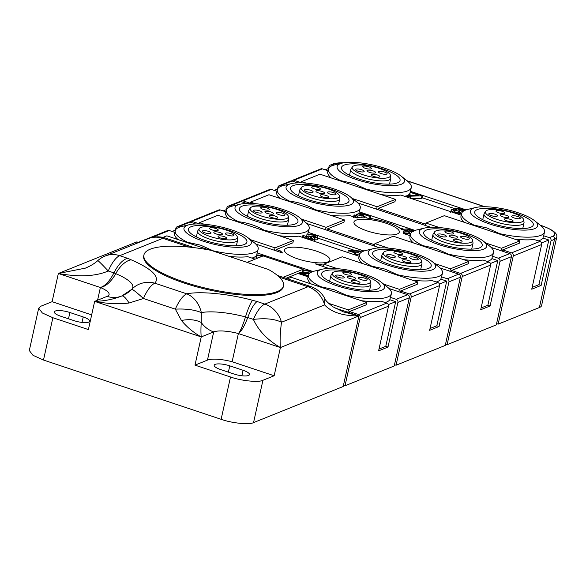 <?xml version="1.0" encoding="UTF-8"?>
<svg xmlns="http://www.w3.org/2000/svg" width="586" height="586" viewBox="0 0 586 586"><rect width="100%" height="100%" fill="white"/><g stroke="black" fill="none" stroke-linecap="round" stroke-linejoin="round"><path stroke-width="0.88" d="M203.562 241.293A34.486 9.215 -167.5 0 1 189.08 224.753A34.486 9.215 -167.5 0 1 231.741 229.954A34.486 9.215 -167.5 0 1 248.134 237.85A34.486 9.215 -167.5 0 1 241.63 247.167A34.486 9.215 -167.5 0 1 203.562 241.293M189.08 224.753L181.492 226.577A42.485 11.354 12.5 0 0 175.214 230.774A42.485 11.354 12.5 0 0 187.593 242.289L200.654 245.19L213.106 250.801A42.485 11.354 12.5 0 0 258.162 249.16A42.485 11.354 12.5 0 0 254.243 242.707L248.134 237.85M238.048 204.851A34.486 9.215 -167.5 0 1 240.121 204.206A34.486 9.215 -167.5 0 1 270.688 206.082A34.486 9.215 -167.5 0 1 299.182 217.303A34.486 9.215 -167.5 0 1 299.336 225.295A34.486 9.215 -167.5 0 1 254.61 220.746A34.486 9.215 -167.5 0 1 238.048 204.851M238.546 222.167L238.641 221.742C247.541 222.783 256.045 225.617 264.154 230.247A42.485 11.354 12.5 0 0 305.482 232.012A42.485 11.354 12.5 0 0 309.203 228.613A42.485 11.354 12.5 0 0 305.291 222.16L299.182 217.303M240.121 204.206L232.532 206.03A42.485 11.354 12.5 0 0 229.983 206.829A42.485 11.354 12.5 0 0 226.255 210.228A42.485 11.354 12.5 0 0 238.641 221.742M387.837 265.194A34.486 9.215 -167.5 0 1 373.355 248.654A34.486 9.215 -167.5 0 1 416.016 253.848A34.486 9.215 -167.5 0 1 432.417 261.744A34.486 9.215 -167.5 0 1 425.905 271.069A34.486 9.215 -167.5 0 1 387.837 265.194M373.355 248.654L365.767 250.478A42.485 11.354 12.5 0 0 359.489 254.668A42.485 11.354 12.5 0 0 371.876 266.183L384.929 269.084L397.389 274.695A42.485 11.354 12.5 0 0 442.437 273.061A42.485 11.354 12.5 0 0 438.518 266.608L432.417 261.744M289.096 184.304A34.486 9.215 -167.5 0 1 291.169 183.66A34.486 9.215 -167.5 0 1 321.736 185.528A34.486 9.215 -167.5 0 1 350.223 196.75A34.486 9.215 -167.5 0 1 350.384 204.748A34.486 9.215 -167.5 0 1 305.65 200.2A34.486 9.215 -167.5 0 1 289.096 184.304M289.594 201.621L289.689 201.188C298.552 202.214 307.057 205.049 315.195 209.7A42.485 11.354 12.5 0 0 356.522 211.465A42.485 11.354 12.5 0 0 360.251 208.067A42.485 11.354 12.5 0 0 356.332 201.613L350.223 196.75M291.169 183.66L283.58 185.484A42.485 11.354 12.5 0 0 281.024 186.275A42.485 11.354 12.5 0 0 277.303 189.674A42.485 11.354 12.5 0 0 289.689 201.188M438.885 244.64A34.486 9.215 -167.5 0 1 424.403 228.1A34.486 9.215 -167.5 0 1 467.057 233.301A34.486 9.215 -167.5 0 1 483.457 241.198A34.486 9.215 -167.5 0 1 476.953 250.515A34.486 9.215 -167.5 0 1 438.885 244.64M424.403 228.1L416.814 229.924A42.485 11.354 12.5 0 0 410.53 234.122A42.485 11.354 12.5 0 0 422.916 245.637L435.977 248.537L448.429 254.148A42.485 11.354 12.5 0 0 493.485 252.507A42.485 11.354 12.5 0 0 489.566 246.054L483.457 241.198M336.796 285.741A34.486 9.215 -167.5 0 1 322.307 269.201A34.486 9.215 -167.5 0 1 364.968 274.402A34.486 9.215 -167.5 0 1 381.369 282.291A34.486 9.215 -167.5 0 1 374.864 291.616A34.486 9.215 -167.5 0 1 336.796 285.741M322.307 269.201L314.726 271.025A42.485 11.354 12.5 0 0 308.441 275.215A42.485 11.354 12.5 0 0 320.828 286.73L333.888 289.63L346.341 295.241L346.245 295.674M316.696 251.218A23.242 6.212 -167.5 0 1 329.896 260.067A23.242 6.212 -167.5 0 1 297.71 258.858A23.242 6.212 -167.5 0 1 284.518 250.01A23.242 6.212 -167.5 0 1 316.696 251.218M386.115 223.266A23.242 6.212 -167.5 0 1 399.315 232.122A23.242 6.212 -167.5 0 1 367.129 230.913A23.242 6.212 -167.5 0 1 353.937 222.057A23.242 6.212 -167.5 0 1 386.115 223.266M205.4 240.553A29.989 8.014 12.5 0 0 246.926 242.113A29.989 8.014 12.5 0 0 229.902 230.694A29.989 8.014 12.5 0 0 188.377 229.133A29.989 8.014 12.5 0 0 205.4 240.553M256.441 220.006A29.989 8.014 12.5 0 0 297.974 221.567A29.989 8.014 12.5 0 0 280.943 210.147A29.989 8.014 12.5 0 0 239.418 208.587A29.989 8.014 12.5 0 0 256.441 220.006M389.675 264.454A29.989 8.014 12.5 0 0 431.201 266.015A29.989 8.014 12.5 0 0 414.177 254.588A29.989 8.014 12.5 0 0 372.652 253.027A29.989 8.014 12.5 0 0 389.675 264.454M307.489 199.46A29.989 8.014 12.5 0 0 349.014 201.02A29.989 8.014 12.5 0 0 331.991 189.593A29.989 8.014 12.5 0 0 290.466 188.04A29.989 8.014 12.5 0 0 307.489 199.46M440.723 243.901A29.989 8.014 12.5 0 0 482.249 245.461A29.989 8.014 12.5 0 0 465.218 234.041A29.989 8.014 12.5 0 0 423.693 232.481A29.989 8.014 12.5 0 0 440.723 243.901M356.698 179.653A34.486 9.215 -167.5 0 1 342.209 163.113A34.486 9.215 -167.5 0 1 384.87 168.307A34.486 9.215 -167.5 0 1 401.271 176.203A34.486 9.215 -167.5 0 1 394.759 185.528A34.486 9.215 -167.5 0 1 356.698 179.653M340.634 181.074L340.73 180.642A42.485 11.354 -167.5 0 1 328.343 169.127A42.485 11.354 -167.5 0 1 334.621 164.937L342.209 163.113M340.73 180.642L353.79 183.543L366.243 189.153L366.147 189.578M489.925 224.094A34.486 9.215 -167.5 0 1 475.444 207.554A34.486 9.215 -167.5 0 1 518.105 212.755A34.486 9.215 -167.5 0 1 534.505 220.651A34.486 9.215 -167.5 0 1 527.993 229.968A34.486 9.215 -167.5 0 1 489.925 224.094M473.869 225.515L473.964 225.09A42.485 11.354 -167.5 0 1 461.578 213.575A42.485 11.354 -167.5 0 1 467.855 209.378L475.444 207.554M473.964 225.09L487.017 227.983L499.477 233.602L499.382 234.026M338.635 285.001A29.989 8.014 12.5 0 0 380.16 286.561A29.989 8.014 12.5 0 0 363.13 275.142A29.989 8.014 12.5 0 0 321.604 273.581A29.989 8.014 12.5 0 0 338.635 285.001M268.498 269.516A71.47 19.096 -167.5 0 1 283.485 285.873A71.47 19.096 -167.5 0 1 184.509 282.159A71.47 19.096 -167.5 0 1 143.936 254.939A71.47 19.096 -167.5 0 1 210.989 250.332L268.498 269.516M283.485 285.873L283.28 286.818A71.47 19.096 -167.5 0 1 184.304 283.097A71.47 19.096 -167.5 0 1 143.724 255.877L143.936 254.939M237.308 236.971L237.674 239.498A20.488 5.479 -167.5 0 1 237.652 240.062A20.488 5.479 -167.5 0 1 209.275 238.993A20.488 5.479 -167.5 0 1 197.643 231.192A20.488 5.479 -167.5 0 1 197.863 230.672L199.262 228.54A19.58 5.23 -167.5 0 1 226.174 230.056A19.58 5.23 -167.5 0 1 237.308 236.971A19.58 5.23 -167.5 0 1 210.169 236.495A19.58 5.23 -167.5 0 1 199.262 228.54M288.349 216.424L288.715 218.952A20.488 5.479 -167.5 0 1 288.7 219.508A20.488 5.479 -167.5 0 1 260.323 218.446A20.488 5.479 -167.5 0 1 248.691 210.638A20.488 5.479 -167.5 0 1 248.911 210.125L250.31 207.993A19.58 5.23 -167.5 0 1 277.215 209.502A19.58 5.23 -167.5 0 1 288.349 216.424A19.58 5.23 -167.5 0 1 261.217 215.948A19.58 5.23 -167.5 0 1 250.31 207.993M421.583 260.873L421.949 263.392A20.488 5.479 -167.5 0 1 421.935 263.956A20.488 5.479 -167.5 0 1 393.558 262.894A20.488 5.479 -167.5 0 1 381.918 255.086A20.488 5.479 -167.5 0 1 382.145 254.566L383.544 252.434A19.58 5.23 -167.5 0 1 410.449 253.95A19.58 5.23 -167.5 0 1 421.583 260.873A19.58 5.23 -167.5 0 1 394.451 260.389A19.58 5.23 -167.5 0 1 383.544 252.434M339.397 195.878L339.763 198.398A20.488 5.479 -167.5 0 1 339.741 198.962A20.488 5.479 -167.5 0 1 311.371 197.9A20.488 5.479 -167.5 0 1 299.732 190.091A20.488 5.479 -167.5 0 1 299.951 189.578L301.358 187.447A19.58 5.23 -167.5 0 1 328.263 188.956A19.58 5.23 -167.5 0 1 339.397 195.878A19.58 5.23 -167.5 0 1 312.257 195.394A19.58 5.23 -167.5 0 1 301.358 187.447M472.624 240.326L472.997 242.846A20.488 5.479 -167.5 0 1 472.975 243.41A20.488 5.479 -167.5 0 1 444.598 242.34A20.488 5.479 -167.5 0 1 432.966 234.539A20.488 5.479 -167.5 0 1 433.186 234.019L434.585 231.888A19.58 5.23 -167.5 0 1 461.49 233.404A19.58 5.23 -167.5 0 1 472.624 240.326A19.58 5.23 -167.5 0 1 445.492 239.842A19.58 5.23 -167.5 0 1 434.585 231.888M358.529 178.913A29.989 8.014 12.5 0 0 400.062 180.466A29.989 8.014 12.5 0 0 383.032 169.046A29.989 8.014 12.5 0 0 341.506 167.486A29.989 8.014 12.5 0 0 358.529 178.913M491.764 223.354A29.989 8.014 12.5 0 0 533.289 224.914A29.989 8.014 12.5 0 0 516.266 213.494A29.989 8.014 12.5 0 0 474.741 211.934A29.989 8.014 12.5 0 0 491.764 223.354M370.535 281.419L370.901 283.939A20.488 5.479 -167.5 0 1 370.887 284.503A20.488 5.479 -167.5 0 1 342.51 283.441A20.488 5.479 -167.5 0 1 330.878 275.632A20.488 5.479 -167.5 0 1 331.097 275.12L332.496 272.988A19.58 5.23 -167.5 0 1 359.401 274.497A19.58 5.23 -167.5 0 1 370.535 281.419A19.58 5.23 -167.5 0 1 343.403 280.936A19.58 5.23 -167.5 0 1 332.496 272.988M390.437 175.331L390.803 177.851A20.488 5.479 -167.5 0 1 390.789 178.415A20.488 5.479 -167.5 0 1 362.412 177.346A20.488 5.479 -167.5 0 1 350.78 169.544A20.488 5.479 -167.5 0 1 350.999 169.024L352.398 166.893A19.58 5.23 -167.5 0 1 379.303 168.409A19.58 5.23 -167.5 0 1 390.437 175.331A19.58 5.23 -167.5 0 1 363.305 174.848A19.58 5.23 -167.5 0 1 352.398 166.893M523.672 219.772L524.038 222.299A20.488 5.479 -167.5 0 1 524.023 222.856A20.488 5.479 -167.5 0 1 495.646 221.794A20.488 5.479 -167.5 0 1 484.007 213.985A20.488 5.479 -167.5 0 1 484.234 213.472L485.633 211.341A19.58 5.23 -167.5 0 1 512.538 212.85A19.58 5.23 -167.5 0 1 523.672 219.772A19.58 5.23 -167.5 0 1 496.54 219.296A19.58 5.23 -167.5 0 1 485.633 211.341M216.359 234.004A4.439 1.187 12.5 0 0 222.409 234.407A4.439 1.187 12.5 0 0 219.984 232.547A4.439 1.187 12.5 0 0 215.648 231.77A4.439 1.187 12.5 0 0 213.853 232.51A4.439 1.187 12.5 0 0 216.359 234.004M227.815 235.169A4.439 1.187 12.5 0 0 233.873 235.572A4.439 1.187 12.5 0 0 231.448 233.711A4.439 1.187 12.5 0 0 227.104 232.935A4.439 1.187 12.5 0 0 225.31 233.675A4.439 1.187 12.5 0 0 227.815 235.169M212.117 229.932A4.439 1.187 12.5 0 0 218.168 230.335A4.439 1.187 12.5 0 0 215.743 228.474A4.439 1.187 12.5 0 0 211.407 227.698A4.439 1.187 12.5 0 0 209.612 228.437A4.439 1.187 12.5 0 0 212.117 229.932M204.895 232.84A4.439 1.187 12.5 0 0 210.953 233.243A4.439 1.187 12.5 0 0 208.528 231.375A4.439 1.187 12.5 0 0 204.184 230.606A4.439 1.187 12.5 0 0 202.39 231.345A4.439 1.187 12.5 0 0 204.895 232.84M220.6 238.077A4.439 1.187 12.5 0 0 226.65 238.48A4.439 1.187 12.5 0 0 224.226 236.612A4.439 1.187 12.5 0 0 219.889 235.843A4.439 1.187 12.5 0 0 218.095 236.583A4.439 1.187 12.5 0 0 220.6 238.077M267.399 213.458A4.439 1.187 12.5 0 0 273.457 213.861A4.439 1.187 12.5 0 0 271.032 211.993A4.439 1.187 12.5 0 0 266.689 211.216A4.439 1.187 12.5 0 0 264.894 211.964A4.439 1.187 12.5 0 0 267.399 213.458M278.863 214.623A4.439 1.187 12.5 0 0 284.913 215.025A4.439 1.187 12.5 0 0 282.489 213.157A4.439 1.187 12.5 0 0 278.152 212.388A4.439 1.187 12.5 0 0 276.358 213.128A4.439 1.187 12.5 0 0 278.863 214.623M263.158 209.385A4.439 1.187 12.5 0 0 269.216 209.788A4.439 1.187 12.5 0 0 266.791 207.92A4.439 1.187 12.5 0 0 262.447 207.151A4.439 1.187 12.5 0 0 260.653 207.891A4.439 1.187 12.5 0 0 263.158 209.385M255.943 212.286A4.439 1.187 12.5 0 0 261.993 212.696A4.439 1.187 12.5 0 0 259.569 210.828A4.439 1.187 12.5 0 0 255.232 210.052A4.439 1.187 12.5 0 0 253.438 210.799A4.439 1.187 12.5 0 0 255.943 212.286M271.64 217.531A4.439 1.187 12.5 0 0 277.698 217.933A4.439 1.187 12.5 0 0 275.274 216.066A4.439 1.187 12.5 0 0 270.93 215.289A4.439 1.187 12.5 0 0 269.135 216.036A4.439 1.187 12.5 0 0 271.64 217.531M400.634 257.899A4.439 1.187 12.5 0 0 406.684 258.301A4.439 1.187 12.5 0 0 404.259 256.441A4.439 1.187 12.5 0 0 399.923 255.664A4.439 1.187 12.5 0 0 398.128 256.404A4.439 1.187 12.5 0 0 400.634 257.899M412.097 259.063A4.439 1.187 12.5 0 0 418.148 259.473A4.439 1.187 12.5 0 0 415.723 257.606A4.439 1.187 12.5 0 0 411.379 256.829A4.439 1.187 12.5 0 0 409.585 257.576A4.439 1.187 12.5 0 0 412.097 259.063M396.392 253.826A4.439 1.187 12.5 0 0 402.443 254.229A4.439 1.187 12.5 0 0 400.018 252.368A4.439 1.187 12.5 0 0 395.682 251.592A4.439 1.187 12.5 0 0 393.887 252.332A4.439 1.187 12.5 0 0 396.392 253.826M389.17 256.734A4.439 1.187 12.5 0 0 395.228 257.137A4.439 1.187 12.5 0 0 392.803 255.276A4.439 1.187 12.5 0 0 388.459 254.5A4.439 1.187 12.5 0 0 386.665 255.24A4.439 1.187 12.5 0 0 389.17 256.734M404.875 261.971A4.439 1.187 12.5 0 0 410.925 262.374A4.439 1.187 12.5 0 0 408.501 260.514A4.439 1.187 12.5 0 0 404.164 259.737A4.439 1.187 12.5 0 0 402.37 260.477A4.439 1.187 12.5 0 0 404.875 261.971M318.447 192.904A4.439 1.187 12.5 0 0 324.498 193.307A4.439 1.187 12.5 0 0 322.073 191.446A4.439 1.187 12.5 0 0 317.737 190.67A4.439 1.187 12.5 0 0 315.942 191.41A4.439 1.187 12.5 0 0 318.447 192.904M329.903 194.076A4.439 1.187 12.5 0 0 335.961 194.479A4.439 1.187 12.5 0 0 333.537 192.611A4.439 1.187 12.5 0 0 329.193 191.834A4.439 1.187 12.5 0 0 327.398 192.582A4.439 1.187 12.5 0 0 329.903 194.076M314.206 188.831A4.439 1.187 12.5 0 0 320.256 189.241A4.439 1.187 12.5 0 0 317.832 187.374A4.439 1.187 12.5 0 0 313.495 186.597A4.439 1.187 12.5 0 0 311.701 187.344A4.439 1.187 12.5 0 0 314.206 188.831M306.983 191.739A4.439 1.187 12.5 0 0 313.041 192.142A4.439 1.187 12.5 0 0 310.617 190.282A4.439 1.187 12.5 0 0 306.273 189.505A4.439 1.187 12.5 0 0 304.478 190.245A4.439 1.187 12.5 0 0 306.983 191.739M322.688 196.977A4.439 1.187 12.5 0 0 328.739 197.379A4.439 1.187 12.5 0 0 326.314 195.519A4.439 1.187 12.5 0 0 321.978 194.742A4.439 1.187 12.5 0 0 320.183 195.482A4.439 1.187 12.5 0 0 322.688 196.977M451.681 237.352A4.439 1.187 12.5 0 0 457.732 237.755A4.439 1.187 12.5 0 0 455.307 235.894A4.439 1.187 12.5 0 0 450.964 235.118A4.439 1.187 12.5 0 0 449.169 235.858A4.439 1.187 12.5 0 0 451.681 237.352M463.138 238.517A4.439 1.187 12.5 0 0 469.188 238.92A4.439 1.187 12.5 0 0 466.764 237.059A4.439 1.187 12.5 0 0 462.427 236.283A4.439 1.187 12.5 0 0 460.633 237.022A4.439 1.187 12.5 0 0 463.138 238.517M447.433 233.279A4.439 1.187 12.5 0 0 453.491 233.682A4.439 1.187 12.5 0 0 451.066 231.822A4.439 1.187 12.5 0 0 446.722 231.045A4.439 1.187 12.5 0 0 444.928 231.785A4.439 1.187 12.5 0 0 447.433 233.279M440.218 236.187A4.439 1.187 12.5 0 0 446.268 236.59A4.439 1.187 12.5 0 0 443.844 234.722A4.439 1.187 12.5 0 0 439.507 233.953A4.439 1.187 12.5 0 0 437.713 234.693A4.439 1.187 12.5 0 0 440.218 236.187M455.923 241.425A4.439 1.187 12.5 0 0 461.973 241.828A4.439 1.187 12.5 0 0 459.549 239.96A4.439 1.187 12.5 0 0 455.205 239.191A4.439 1.187 12.5 0 0 453.41 239.93A4.439 1.187 12.5 0 0 455.923 241.425M349.586 278.453A4.439 1.187 12.5 0 0 355.643 278.855A4.439 1.187 12.5 0 0 353.219 276.988A4.439 1.187 12.5 0 0 348.875 276.211A4.439 1.187 12.5 0 0 347.08 276.958A4.439 1.187 12.5 0 0 349.586 278.453M361.049 279.617A4.439 1.187 12.5 0 0 367.1 280.02A4.439 1.187 12.5 0 0 364.675 278.152A4.439 1.187 12.5 0 0 360.339 277.383A4.439 1.187 12.5 0 0 358.544 278.123A4.439 1.187 12.5 0 0 361.049 279.617M345.344 274.38A4.439 1.187 12.5 0 0 351.402 274.783A4.439 1.187 12.5 0 0 348.978 272.915A4.439 1.187 12.5 0 0 344.634 272.138A4.439 1.187 12.5 0 0 342.839 272.886A4.439 1.187 12.5 0 0 345.344 274.38M338.129 277.281A4.439 1.187 12.5 0 0 344.18 277.683A4.439 1.187 12.5 0 0 341.755 275.823A4.439 1.187 12.5 0 0 337.419 275.046A4.439 1.187 12.5 0 0 335.624 275.786A4.439 1.187 12.5 0 0 338.129 277.281M353.834 282.518A4.439 1.187 12.5 0 0 359.885 282.928A4.439 1.187 12.5 0 0 357.46 281.06A4.439 1.187 12.5 0 0 353.116 280.284A4.439 1.187 12.5 0 0 351.322 281.031A4.439 1.187 12.5 0 0 353.834 282.518M369.488 172.357A4.439 1.187 12.5 0 0 375.545 172.76A4.439 1.187 12.5 0 0 373.121 170.9A4.439 1.187 12.5 0 0 368.777 170.123A4.439 1.187 12.5 0 0 366.983 170.863A4.439 1.187 12.5 0 0 369.488 172.357M380.951 173.522A4.439 1.187 12.5 0 0 387.002 173.925A4.439 1.187 12.5 0 0 384.577 172.064A4.439 1.187 12.5 0 0 380.241 171.288A4.439 1.187 12.5 0 0 378.446 172.028A4.439 1.187 12.5 0 0 380.951 173.522M365.246 168.285A4.439 1.187 12.5 0 0 371.304 168.687A4.439 1.187 12.5 0 0 368.88 166.827A4.439 1.187 12.5 0 0 364.536 166.05A4.439 1.187 12.5 0 0 362.741 166.79A4.439 1.187 12.5 0 0 365.246 168.285M358.031 171.193A4.439 1.187 12.5 0 0 364.082 171.595A4.439 1.187 12.5 0 0 361.657 169.735A4.439 1.187 12.5 0 0 357.321 168.958A4.439 1.187 12.5 0 0 355.526 169.698A4.439 1.187 12.5 0 0 358.031 171.193M373.729 176.43A4.439 1.187 12.5 0 0 379.787 176.833A4.439 1.187 12.5 0 0 377.362 174.972A4.439 1.187 12.5 0 0 373.018 174.196A4.439 1.187 12.5 0 0 371.224 174.936A4.439 1.187 12.5 0 0 373.729 176.43M502.722 216.805A4.439 1.187 12.5 0 0 508.773 217.208A4.439 1.187 12.5 0 0 506.348 215.34A4.439 1.187 12.5 0 0 502.012 214.564A4.439 1.187 12.5 0 0 500.217 215.311A4.439 1.187 12.5 0 0 502.722 216.805M514.186 217.97A4.439 1.187 12.5 0 0 520.236 218.373A4.439 1.187 12.5 0 0 517.812 216.505A4.439 1.187 12.5 0 0 513.468 215.736A4.439 1.187 12.5 0 0 511.673 216.476A4.439 1.187 12.5 0 0 514.186 217.97M498.481 212.733A4.439 1.187 12.5 0 0 504.531 213.136A4.439 1.187 12.5 0 0 502.107 211.268A4.439 1.187 12.5 0 0 497.77 210.499A4.439 1.187 12.5 0 0 495.976 211.238A4.439 1.187 12.5 0 0 498.481 212.733M491.266 215.641A4.439 1.187 12.5 0 0 497.316 216.044A4.439 1.187 12.5 0 0 494.892 214.176A4.439 1.187 12.5 0 0 490.548 213.399A4.439 1.187 12.5 0 0 488.753 214.146A4.439 1.187 12.5 0 0 491.266 215.641M506.963 220.878A4.439 1.187 12.5 0 0 513.014 221.281A4.439 1.187 12.5 0 0 510.589 219.413A4.439 1.187 12.5 0 0 506.253 218.637A4.439 1.187 12.5 0 0 504.458 219.384A4.439 1.187 12.5 0 0 506.963 220.878M539.391 307.533A24.993 6.68 12.5 0 0 541.589 305.533L556.7 237.359A24.993 6.68 -167.5 0 1 554.51 239.352L539.391 307.533L498.151 324.139L496.591 323.619M451.359 271.714L451.638 270.454L460.523 273.413A2.498 2.241 68.1 0 1 462.222 276.504L447.103 344.685L496.313 324.878L511.424 256.697A2.498 2.241 -111.9 0 0 509.725 253.606L491.083 247.387M447.103 344.685L445.55 344.165M400.319 292.26L400.597 291L409.475 293.967A2.498 2.241 68.1 0 1 411.174 297.058L396.063 365.232L445.265 345.425L460.384 277.244A2.498 2.241 -111.9 0 0 458.684 274.153L440.035 267.934M396.063 365.232L394.503 364.712M349.285 312.741L349.549 311.547L358.434 314.514A2.498 2.241 68.1 0 1 360.134 317.605L345.015 385.778L394.224 365.972L409.336 297.798A2.498 2.241 -111.9 0 0 407.636 294.707L388.994 288.48M345.015 385.778L343.455 385.266M253.548 422.609L343.176 386.518L358.918 315.949L280.408 347.557L274.153 375.765L262.924 380.285L253.548 422.609C249.49 424.967 231.66 423.158 221.127 419.305L230.51 376.988C241.044 380.841 258.865 382.651 262.924 380.285M91.658 314.887L52.103 301.695L40.873 306.214L38.683 308.214L29.3 350.531L32.97 355.299L43.489 360.046L221.127 419.305M175.463 230.064L175.851 228.32A2.498 2.241 68.1 0 1 178.591 226.716L179.719 227.09M195.607 223.969L190.025 222.109A2.498 2.241 -111.9 0 0 188.575 222.145L177.14 226.745M275.962 250.779L276.248 249.519L280.804 251.042A27.491 7.347 12.5 0 0 282.555 252.976L255.76 244.04M189.586 222.013A2.498 2.241 68.1 0 1 191.864 221.369L199.277 223.845M226.511 209.51L226.892 207.774A2.498 2.241 68.1 0 1 229.639 206.162L230.759 206.536M246.647 203.423L241.073 201.562A2.498 2.241 -111.9 0 0 239.615 201.591L228.181 206.199M379.882 247.871L306.808 223.493M240.634 201.459A2.498 2.241 68.1 0 1 242.912 200.822L250.317 203.291M277.552 188.963L277.94 187.227A2.498 2.241 68.1 0 1 280.679 185.616L281.807 185.989M430.922 227.317L357.848 202.939M297.695 182.876L292.114 181.015A2.498 2.241 -111.9 0 0 290.663 181.045L279.229 185.645M291.674 180.913A2.498 2.241 68.1 0 1 293.952 180.276L301.365 182.744M328.6 168.416L328.98 166.68A2.498 2.241 68.1 0 1 331.727 165.069L332.848 165.442M502.407 251.16L502.685 249.907L511.563 252.866A2.498 2.241 68.1 0 1 513.263 255.957L498.151 324.139M534.505 220.651L540.607 225.507A42.485 11.354 -167.5 0 1 544.526 231.961L543.925 234.671A42.485 11.354 -167.5 0 1 543.486 235.711L549.338 237.66A2.498 2.241 68.1 0 1 551.038 240.751L541.134 285.419L531.744 289.198L541.647 244.53A2.498 2.241 -111.9 0 0 539.948 241.439L534.095 239.491A42.485 11.354 -167.5 0 1 514.435 239.051M490.46 263.502L497.77 260.558L491.925 258.609L492.445 256.258L498.29 258.206A2.498 2.241 68.1 0 1 499.99 261.297L490.094 305.973L480.696 309.752L490.599 265.084A2.498 2.241 -111.9 0 0 488.9 261.993L483.054 260.038A42.485 11.354 -167.5 0 1 463.394 259.598M439.419 284.049L446.73 281.112L440.877 279.156L441.397 276.804L447.25 278.76A2.498 2.241 68.1 0 1 448.949 281.851L439.046 326.519L429.655 330.299L439.559 285.631A2.498 2.241 -111.9 0 0 437.859 282.54L432.007 280.584A42.485 11.354 -167.5 0 1 412.346 280.145M328.834 268.417L315.114 263.839A27.491 7.347 12.5 0 0 320.535 264.293L323.626 265.326M388.372 304.603L395.682 301.658L389.837 299.71L390.357 297.358L396.202 299.307A2.498 2.241 68.1 0 1 397.901 302.398L387.998 347.066L378.607 350.846L388.511 306.178A2.498 2.241 -111.9 0 0 386.811 303.087L380.966 301.138A42.485 11.354 -167.5 0 1 361.306 300.699M230.51 376.988L194.984 365.137L201.24 336.928L94.654 301.372L88.398 329.581L52.872 317.729L43.489 360.046M38.683 308.214L42.346 312.983L52.872 317.729M52.103 301.695L58.358 273.479L136.86 241.879L137.043 243.175M138.626 242.465A2.498 2.241 68.1 0 1 140.413 241.82M74.026 320.652L60.702 316.213A11.244 3.003 -167.5 0 1 54.322 311.928A11.244 3.003 -167.5 0 1 69.895 312.514L83.219 316.953A11.244 3.003 -167.5 0 1 89.599 321.238A11.244 3.003 -167.5 0 1 74.026 320.652M229.771 365.847L243.095 370.293A11.244 3.003 -167.5 0 1 249.482 374.571A11.244 3.003 -167.5 0 1 233.909 373.993L220.585 369.546A11.244 3.003 -167.5 0 1 214.198 365.261A11.244 3.003 -167.5 0 1 229.771 365.847L228.372 372.147M453.425 210.623L458.809 210.931L460.794 212.821L455.571 212.286L453.63 210.403L453.505 210.953M457.937 209.305L462.244 209.59L463.812 211.07L459.702 210.623L458.12 209.129L458.018 209.576M360.536 251.387L356.852 252.874L351.285 251.013L360.536 251.387M462.457 211.971L461.79 211.605L462.654 211.766M461.548 213.722L454.736 212.615C451.769 211.407 450.656 210.418 451.388 209.656L456.853 209.956L455.835 208.389L463.028 209.246L465.145 210.242M455.359 209.671L455.835 208.389M450.561 212.315L451.388 209.656M407.871 196.779L410.954 196.156L422.704 195.79L411.204 191.959L410.244 192.347L418.931 195.248C413.335 195.05 408.896 195.306 405.622 196.032L407.871 196.779L407.746 197.343M315.4 236.693L313.766 235.213L309.086 234.73L307.086 233.931L314.55 234.869C317.107 235.931 318.132 236.788 317.634 237.455L313.525 237.301L314.829 239.22C312.748 239.542 309.899 239.22 306.295 238.246C303.607 237.162 302.493 236.224 302.947 235.44L305.262 236.114L307.137 237.916L312.499 238.451L310.602 236.649L308.961 236.187L315.561 236.532M302.244 238.026L302.947 235.44M314.55 241.403L315.158 238.883L314.36 241.344M317.107 239.806L317.839 237.227L317.107 239.806L314.931 239.901M359.548 254.449L358.112 253.972L356.156 254.756L353.973 254.031L355.929 253.247L348.223 250.676L349.146 250.303L363.452 251.182M359.797 253.855L359.035 253.599L360.375 253.057M257.825 258.03L256.053 257.672L256.573 255.328L257.54 254.932L264.726 255.818L266.132 256.287L265.275 256.639M256.573 255.328L262.14 256.294L255.796 258.88M311.049 272.922L309.122 271.237L302.874 270.322M299.636 272.79L308.331 275.691L307.372 276.079L298.677 273.179L301.065 272.219L309.972 273.025M299.651 272.79L309.188 273.765M302.984 269.824L310.001 270.922L312.074 271.86M85.358 268.139L58.358 273.479C79.051 277.229 95.686 276.402 108.264 270.996L113.926 272.886C118.123 264.704 122.628 259.832 127.462 258.265L131.125 259.796A24.993 13.353 112.6 0 0 115.757 273.647A44.133 11.793 -167.5 0 1 131.96 289.088M131.125 259.796C152.096 268.967 160.022 276.768 154.894 283.199A24.993 8.746 108.4 0 0 143.445 298.516C136.37 292.121 132.451 289.066 131.711 289.352L121.756 295.989C113.347 299.343 104.315 301.138 94.654 301.372C107.033 303.746 118.504 304.295 129.081 303.013L143.445 298.516L175.339 309.152A24.993 8.746 -71.6 0 1 186.788 293.842A24.993 20.312 -100.3 0 1 201.328 312.58C194.435 309.738 185.769 308.602 175.339 309.152L181.44 320.483C189.161 318.974 195.761 319.648 201.232 322.498A24.993 22.436 -111.9 0 0 213.7 331.91L201.24 336.928C200.844 333.339 200.844 328.534 201.232 322.498L201.328 312.58A44.133 11.793 -167.5 0 1 245.49 316.923A24.993 3.728 -75.1 0 1 252.61 300.318L257.093 301.512C254.082 303.68 250.962 309.02 247.739 317.524L253.394 319.414C258.551 330.731 267.56 340.114 280.408 347.557C279.8 341.36 280.152 332.929 281.47 322.271C274.849 318.938 265.495 317.986 253.394 319.414A24.993 8.746 108.4 0 1 264.843 304.097A24.993 22.436 68.1 0 1 281.47 322.271L324.607 304.903A24.993 22.436 -111.9 0 0 307.987 286.73L279.375 277.185M405.497 196.588L405.622 196.032M411.467 195.277L409.724 194.699L410.244 192.347M421.927 196.105L421.4 198.456L422.184 198.141L422.704 195.79M421.4 198.456L410.434 198.508M308.5 238.26L308.961 236.187M308.771 237.044L309.086 234.73M308.558 237.081L306.559 236.283L307.086 233.931M357.702 255.804L358.112 253.972M356.046 255.247L356.156 254.756M353.871 254.522L353.973 254.031M347.82 252.5L348.223 250.676M266 256.88L266.132 256.287M302.413 272.373L303.109 269.26L263.136 255.921L247.102 262.382M303.621 272.527L304.017 270.747M285.975 278.291L297.988 273.457L308.09 276.826L308.331 275.691M307.262 276.548L307.372 276.079M298.677 273.179L298.574 273.647M328.519 303.284L348.333 309.899L347.813 312.25L358.918 315.949L343.55 311.92L332.767 306.72C327.647 302.625 325.01 299.893 324.842 298.508L324.607 304.903C331.449 312.279 342.883 315.964 358.918 315.949M287.506 278.804L291.213 277.317L366.711 302.501L348.333 309.899M544.526 231.961A42.485 11.354 -167.5 0 1 499.477 233.602M455.534 208.894L422.257 197.79M409.944 193.688L410.259 191.263L466.082 209.883M405.08 196.449A42.485 11.354 12.5 0 0 405.563 196.295M407.036 195.717A42.485 11.354 12.5 0 0 409.739 193.614M401.271 176.203L407.38 181.059A42.485 11.354 -167.5 0 1 411.291 187.52A42.485 11.354 -167.5 0 1 366.243 189.153M306.236 183.125L301.622 181.587L320 174.189L395.491 199.372L377.12 206.77L352.486 198.551M439.463 227.566L425.971 223.068L444.349 215.67L519.848 240.853L501.47 248.252L485.721 243M403.41 229.082L399.308 227.712M372.806 218.871L370.513 218.109M359.086 217.531L360.148 217.736M370.33 218.497L370.953 216.102L362.126 213.157L356.207 214.278L355.958 215.414M366.88 217.977L367.371 218.139M255.188 203.672L250.574 202.133L268.952 194.735L344.451 219.918L326.072 227.317L301.446 219.098M388.423 248.112L374.923 243.615L393.301 236.217L468.8 261.4L450.422 268.798L434.68 263.546M337.375 268.666L323.882 264.161L342.261 256.763L417.759 281.954L399.381 289.345L383.632 284.093M355.153 250.559L317.656 238.055M305.24 236.678A42.485 11.354 12.5 0 0 306.676 235.77M204.148 224.218L199.533 222.68L217.904 215.282L293.403 240.465L275.032 247.863L250.398 239.652M162.952 237.403L166.864 235.828L209.458 250.039M303.109 269.26L283.067 277.325M256.668 255.284L257.122 252.91L312.946 271.53M251.951 258.096A42.485 11.354 12.5 0 0 256.602 255.262M58.358 273.479L100.389 287.506A24.993 13.353 112.6 0 0 115.757 273.647L113.926 272.886C109.736 281.068 105.224 285.939 100.389 287.506A22.488 6.014 -167.5 0 1 109.091 294.553A22.488 6.014 -167.5 0 1 107.113 296.355A24.993 22.436 -111.9 0 0 121.632 296.04M194.076 247.636L165.552 238.121A24.993 8.746 108.4 0 0 162.857 238.319A24.993 22.436 -111.9 0 0 148.309 238.641L105.165 256.009A24.993 22.436 68.1 0 1 119.712 255.679L127.462 258.265M189.131 247.08L162.857 238.319L119.712 255.679A24.993 8.746 -71.6 0 0 108.264 270.996C100.785 263.041 97.32 259.715 97.877 261.019M252.61 300.318C229.229 293.872 200.266 291.022 186.788 293.842L154.894 283.199A24.993 23.704 -133.8 0 0 132.385 288.678A24.993 24.993 0 0 0 131.718 289.338L131.711 289.352C129.689 291.682 126.371 293.894 121.763 295.981L121.763 295.981M334.43 307.782L347.813 312.25M274.153 375.765L232.122 361.745A22.488 6.014 12.5 0 0 207.451 360.119L213.7 331.91A22.488 6.014 -167.5 0 1 238.377 333.537C241.388 331.361 244.509 326.028 247.739 317.524L245.49 316.923A24.993 3.728 -75.1 0 1 238.377 333.537L280.408 347.557M366.711 302.501L366.191 304.852L349.549 311.547M320.732 287.162L320.828 286.73M389.837 299.71A42.485 11.354 -167.5 0 1 385.178 302.544M346.341 295.241A42.485 11.354 12.5 0 0 391.397 293.608L390.796 296.318A42.485 11.354 -167.5 0 1 390.357 297.358M391.397 293.608A42.485 11.354 12.5 0 0 387.478 287.155L381.369 282.291M323.347 266.586L323.882 264.161M399.381 289.345L398.846 291.769M436.226 281.991A42.485 11.354 12.5 0 0 440.877 279.156M487.266 261.444A42.485 11.354 12.5 0 0 491.925 258.609M541.508 242.956L548.818 240.011L542.966 238.062L543.486 235.711M538.314 240.897A42.485 11.354 12.5 0 0 542.966 238.062M331.222 177.932A42.485 11.354 -167.5 0 1 327.742 171.837L328.343 169.127M301.622 181.587L301.336 182.854M378.051 209.678L378.336 208.418L394.971 201.723L395.491 199.372M376.586 209.187L377.12 206.77M425.971 223.068L425.436 225.485M502.685 249.907L519.321 243.205L519.848 240.853M500.935 250.669L501.47 248.252M464.449 222.372A42.485 11.354 -167.5 0 1 460.977 216.285L461.578 213.575M461.219 215.179L400.868 195.043A42.485 11.354 -167.5 0 1 381.208 194.603M411.291 187.52L410.691 190.223A42.485 11.354 -167.5 0 1 410.259 191.263M325.245 169.815L328.57 168.482M378.336 208.418L425.714 224.226M358.771 213.795L359.211 211.81L415.035 230.437M404.714 232.898L403.483 232.261A27.491 7.347 12.5 0 0 402.948 230.965L408.361 231.367L409.988 233.257L404.714 232.898M410.178 235.726L403.322 233.44A27.491 7.347 12.5 0 0 403.454 233.067L403.366 233.455M403.454 233.067L410.522 234.18M411.731 232.21L409.695 231.162L404.281 230.159L409.431 229.741L409.153 231.001M409.431 229.741L413.284 231.162M413.291 231.148L413.255 231.77M414.221 230.738L407.08 228.848L401.762 229.58A27.491 7.347 12.5 0 0 366.88 218.095L363.628 215.604L359.76 214.688L362.917 214.132L362.653 215.304M362.917 214.132L369.993 216.49L369.576 218.395M369.993 216.49L370.953 216.102M356.207 214.278L358.134 215.011L357.68 217.054M358.134 215.011L362.163 215.765C364.089 216.549 364.734 217.223 364.096 217.78L363.811 217.86A27.491 7.347 12.5 0 0 360.419 217.772L358.339 217.325L356.471 215.567L356.376 215.992M356.347 215.751L354.091 214.842L353.38 217.428M354.091 214.842C353.622 215.619 354.764 216.564 357.526 217.662L358.105 217.845A27.491 7.347 12.5 0 0 356.867 217.941L349.82 215.597A42.485 11.354 -167.5 0 1 330.16 215.15M360.251 208.067L359.65 210.777A42.485 11.354 -167.5 0 1 359.211 211.81M315.195 209.7L315.1 210.132M280.174 198.478A42.485 11.354 -167.5 0 1 276.702 192.384L277.303 189.674M250.574 202.133L250.295 203.401M327.01 230.232L327.288 228.972L343.931 222.27L344.451 219.918M325.538 229.741L326.072 227.317M374.923 243.615L374.388 246.032M451.638 270.454L468.28 263.751L468.8 261.4M449.887 271.223L450.422 268.798M493.485 252.507L492.885 255.218A42.485 11.354 -167.5 0 1 492.445 256.258M448.429 254.148L448.334 254.573M422.821 246.061L422.916 245.637M413.408 242.926A42.485 11.354 -167.5 0 1 409.929 236.832L410.53 234.122M274.197 190.369L277.522 189.029M307.833 233.865L308.17 232.364L363.994 250.984M327.288 228.972L374.666 244.772M223.156 210.916L226.482 209.576M320.256 265.553L320.535 264.293M400.597 291L417.232 284.305L417.759 281.954M442.437 273.061L441.837 275.772A42.485 11.354 -167.5 0 1 441.397 276.804M397.389 274.695L397.293 275.127M371.78 266.615L371.876 266.183M362.36 263.473A42.485 11.354 -167.5 0 1 358.888 257.379L359.489 254.668M359.13 256.28L298.772 236.143A42.485 11.354 -167.5 0 1 279.119 235.704M309.203 228.613L308.602 231.324A42.485 11.354 -167.5 0 1 308.17 232.364M264.154 230.247L264.059 230.679M229.133 219.025A42.485 11.354 -167.5 0 1 225.654 212.93L226.255 210.228M199.533 222.68L199.247 223.955M276.248 249.519L292.883 242.816L293.403 240.465M274.49 250.288L275.032 247.863M311.32 284.02A42.485 11.354 -167.5 0 1 307.84 277.925L308.441 275.215M280.804 251.042L280.526 252.302M178.085 239.579A42.485 11.354 -167.5 0 1 174.613 233.484L175.214 230.774M187.505 242.714L187.593 242.289M255.115 259.151L247.732 256.69A42.485 11.354 -167.5 0 1 229.082 256.368M258.162 249.16L257.562 251.87A42.485 11.354 -167.5 0 1 257.122 252.91M172.108 231.463L175.434 230.122M138.325 242.663L136.86 241.879L138.728 242.501M129.081 303.013C125.807 297.842 123.368 295.498 121.756 295.989M181.44 320.483C186.905 327.113 193.505 332.592 201.24 336.928M94.654 301.372L107.113 296.355M100.389 287.506L97.576 300.193M232.122 361.745L238.377 333.537M379.01 349.051L385.778 346.326L395.682 301.658M430.051 328.504L436.826 325.779L446.73 281.112M481.099 307.958L487.867 305.225L497.77 260.558M532.139 287.404L538.915 284.679L548.818 240.011M327.992 170.731L322.337 168.849A2.498 2.241 -111.9 0 0 320.879 168.878L292.495 180.305M276.944 191.285L271.289 189.395A2.498 2.241 -111.9 0 0 269.831 189.432L241.454 200.852M225.903 211.832L220.248 209.942A2.498 2.241 -111.9 0 0 218.79 209.978L190.406 221.405M174.855 232.378L169.2 230.496A2.498 2.241 -111.9 0 0 167.743 230.525L139.365 241.952M207.451 360.119L194.984 365.137M387.998 347.066L385.778 346.326M439.046 326.519L436.826 325.779M490.094 305.973L487.867 305.225M538.915 284.679L541.134 285.419M541.647 244.53L513.263 255.957M540.438 225.376L542.013 225.896A22.488 6.014 -167.5 0 1 552.81 236.261A2.498 2.241 68.1 0 1 554.51 239.352L551.038 240.751M511.424 256.697L499.99 261.297M490.599 265.084L462.222 276.504M460.384 277.244L448.949 281.851M439.559 285.631L411.174 297.058M409.336 297.798L397.901 302.398M388.511 306.178L360.134 317.605M82.003 322.425L83.219 316.953M69.895 312.514L68.496 318.806M241.886 375.758L243.095 370.293M458.384 212.85L458.809 210.931M461.915 211.07L462.244 209.59M454.648 212.989L454.736 212.615M410.493 198.258L410.954 196.156M306.214 238.619L306.295 238.246M310.199 238.495L310.602 236.649M313.444 236.678L313.766 235.213M308.734 272.995L309.122 271.237M304.398 274.38L304.632 273.303M132.385 288.678L132.385 288.678A24.993 23.704 -133.8 0 0 131.74 289.323M257.093 301.512L264.843 304.097L307.987 286.73A24.993 8.746 108.4 0 1 310.683 286.532L277.412 275.435M407.907 233.404L408.361 231.367M403.944 233.25L403.864 233.624M411.526 230.247L411.174 231.836M362.163 215.765L361.716 217.78M386.811 303.087L358.434 314.514M407.636 294.707L396.202 299.307M552.81 236.261L549.338 237.66M407.211 180.928L484.571 206.733M331.727 165.069L335.199 163.67A22.488 6.014 -167.5 0 1 344.033 162.754M293.952 180.276L322.337 168.849M539.948 241.439L511.563 252.866M509.725 253.606L498.29 258.206M280.679 185.616L292.114 181.015M242.912 200.822L271.289 189.395M488.9 261.993L460.523 273.413M458.684 274.153L447.25 278.76M229.639 206.162L241.073 201.562M437.859 282.54L409.475 293.967M191.864 221.369L220.248 209.942M178.591 226.716L190.025 222.109M151.613 237.572L169.2 230.496M542.013 225.896A2.498 0.872 -71.6 0 1 542.284 225.881C553.118 229.837 557.923 233.66 556.7 237.359M335.199 163.67A2.498 2.241 -111.9 0 0 333.742 163.699L344.663 162.659M196.376 236.905L197.643 231.192M247.424 216.351L248.691 210.638M380.658 260.799L381.918 255.086M298.464 195.805L299.732 190.091M431.699 240.253L432.966 234.539M329.61 281.346L330.878 275.632M349.512 175.258L350.78 169.544M482.747 219.699L484.007 213.985M522.756 228.569L524.023 222.856M389.522 184.129L390.789 178.415M369.62 290.216L370.887 284.503M471.708 249.123L472.975 243.41M338.481 204.675L339.741 198.962M420.667 269.67L421.935 263.956M287.433 225.222L288.7 219.508M236.392 245.768L237.652 240.062M165.552 238.121A24.993 24.993 0 0 0 148.309 238.641M105.165 256.009A24.993 24.993 0 0 0 97.759 260.638M324.842 298.516A24.993 24.993 0 0 0 310.683 286.532M97.752 260.645C94.661 263.495 90.5 266.007 85.278 268.168M406.97 180.737L484.908 206.741M540.204 225.185L542.284 225.881M330.27 165.098L333.742 163.699"/></g></svg>
